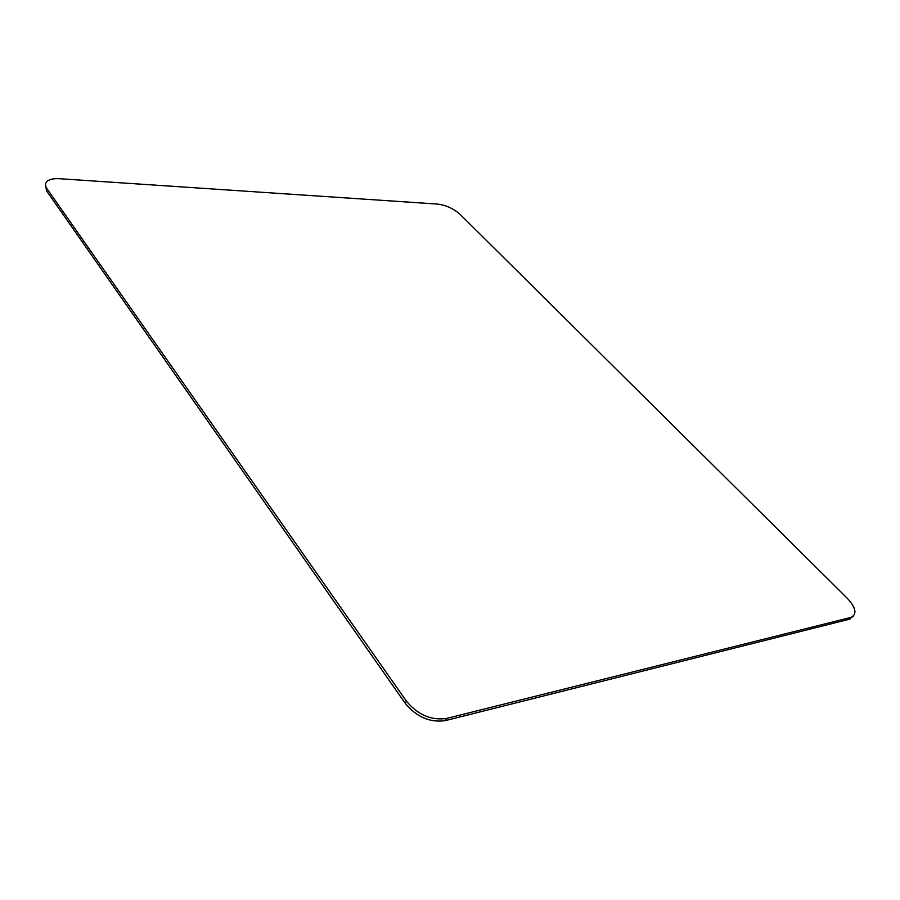<?xml version="1.0" encoding="UTF-8"?>
<svg xmlns="http://www.w3.org/2000/svg" width="900" height="900" viewBox="0 0 900 900"><rect width="100%" height="100%" fill="white"/><g stroke="black" fill="none" stroke-linecap="round" stroke-linejoin="round"><path stroke-width="1.35" d="M847.26 598.264L460.069 214.324C453.555 208.575 445.995 205.155 437.389 204.064L59.456 178.706C53.021 178.357 48.701 179.449 46.496 182.002C45.068 183.904 45.27 186.188 47.081 188.865L406.384 701.111C417.746 714.803 431.111 720.585 446.456 718.47L851.197 617.344C857.239 614.002 855.923 607.635 847.26 598.264M446.456 718.47L445.241 720.641L849.161 619.301L850.41 617.58M47.081 188.865L46.53 190.822L405.214 703.305L406.384 701.111M46.53 190.822L45.551 184.545M853.29 616.14L849.161 619.301M445.241 720.641C429.896 722.779 416.554 716.996 405.214 703.305M849.949 619.065L851.197 617.344"/></g></svg>

